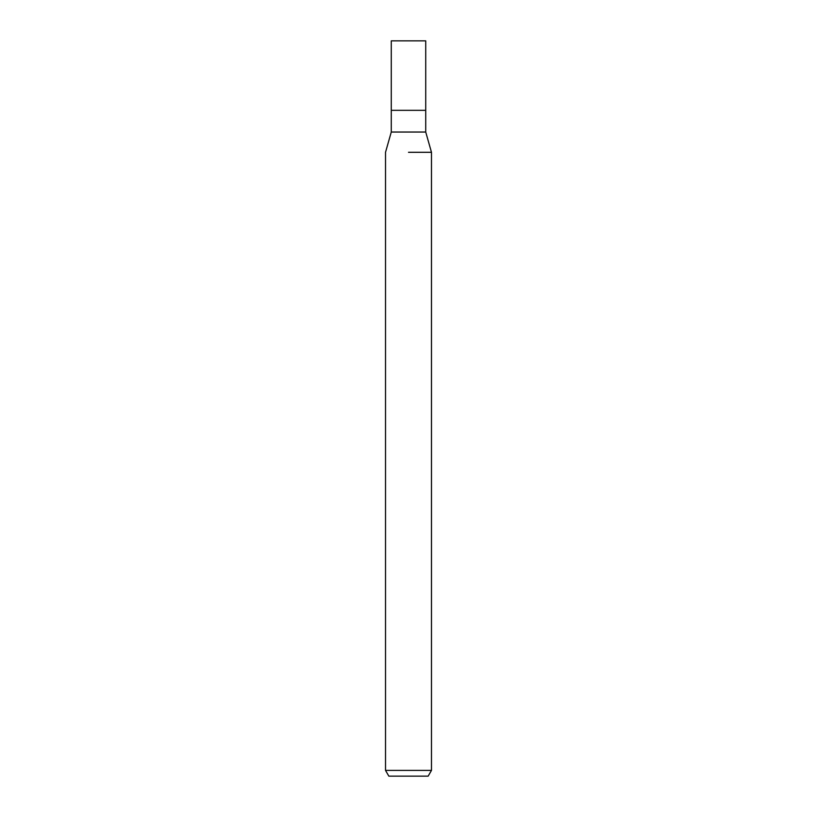 <?xml version="1.0" encoding="UTF-8"?>
<svg xmlns="http://www.w3.org/2000/svg" width="817" height="817" viewBox="0 0 817 817"><rect width="100%" height="100%" fill="white"/><g stroke="black" fill="none" stroke-linecap="round" stroke-linejoin="round"><path stroke-width="1.23" d="M425.728 132.037L425.728 110.326L408.5 110.326L425.728 110.326L425.728 40.85L391.272 40.85L391.272 110.326L408.5 110.326L391.272 110.326L391.272 132.037L425.728 132.037L431.478 152.299L431.478 770.4L385.522 770.4L388.841 776.15L428.159 776.15L431.478 770.4M408.5 152.299L431.478 152.299L408.5 152.299M391.272 132.037L385.522 152.299L385.522 770.4"/></g></svg>
